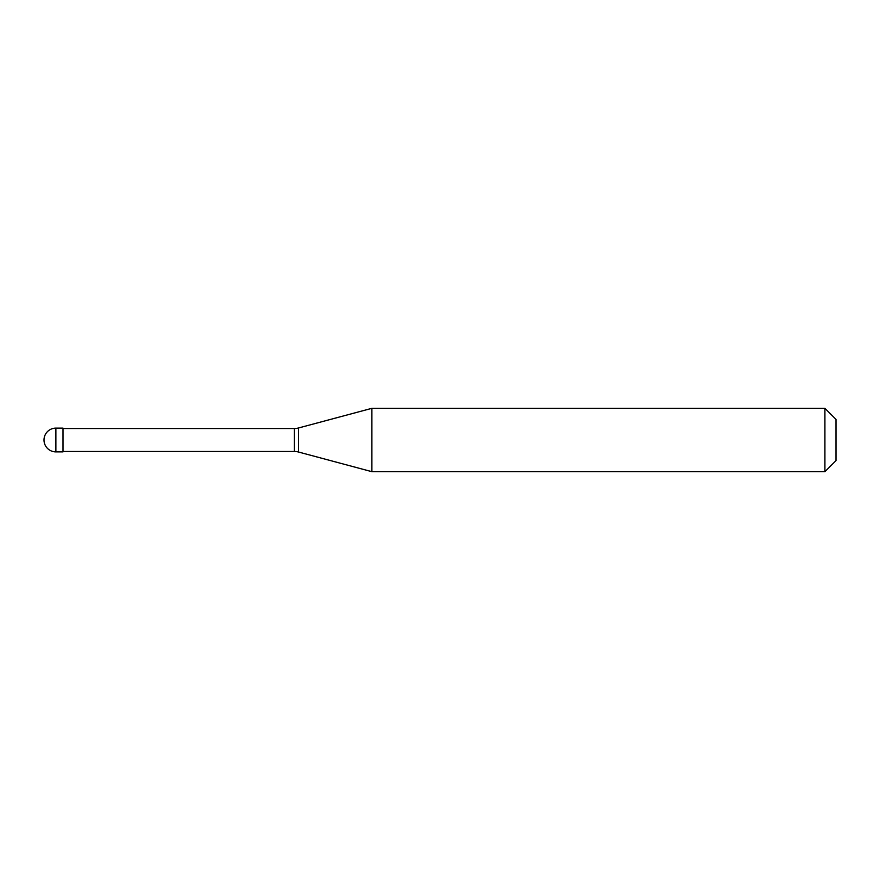 <?xml version="1.0" encoding="UTF-8"?>
<svg xmlns="http://www.w3.org/2000/svg" width="880" height="880" viewBox="0 0 880 880"><rect width="100%" height="100%" fill="white"/><g stroke="black" fill="none" stroke-linecap="round" stroke-linejoin="round"><path stroke-width="1.32" d="M55.88 428.12A11.88 11.88 0 0 0 44 440A11.88 11.88 0 0 0 55.88 451.88L63.008 451.88L63.008 428.12L55.88 428.12L55.88 451.88M63.008 451.484L294.426 451.484A15.84 15.84 0 0 1 298.529 452.023L371.888 471.68L824.912 471.68L836 460.592L836 419.408L824.912 408.32L824.912 471.68M63.008 428.516L294.426 428.516A15.84 15.84 0 0 0 298.529 427.977L371.888 408.32L371.888 471.68M371.888 408.32L824.912 408.32M294.426 428.516L294.426 451.484M298.529 427.977L298.529 452.023"/></g></svg>
